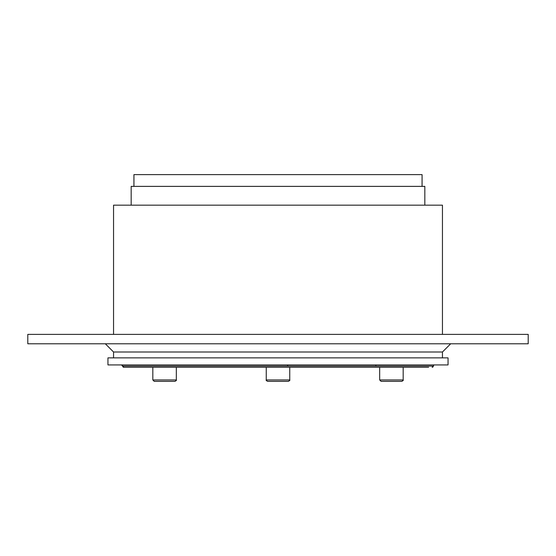 <?xml version="1.0" encoding="UTF-8"?>
<svg xmlns="http://www.w3.org/2000/svg" width="556" height="556" viewBox="0 0 556 556"><rect width="100%" height="100%" fill="white"/><g stroke="black" fill="none" stroke-linecap="round" stroke-linejoin="round"><path stroke-width="0.83" d="M113.549 357.876L113.549 352.004L442.451 352.004L450.673 343.782M528.2 343.782L27.8 343.782L27.8 334.385L528.2 334.385L528.2 343.782M442.451 357.876L442.451 352.004M442.451 334.385L442.451 205.171L113.549 205.171L113.549 334.385M424.833 186.378L424.833 205.171L424.833 186.378L131.167 186.378L131.167 205.171L131.167 186.378M434.472 364.924A1.175 1.168 90 0 0 433.305 366.098L122.695 366.098A1.175 1.168 90 0 0 123.863 367.273L428.634 367.273M176.321 367.273L176.321 379.957C176.718 380.207 176.252 380.672 174.911 381.367C176.245 380.679 176.718 380.207 176.321 379.957L152.831 379.957L154.234 381.367L174.911 381.367L157.793 381.367M379.678 379.957L403.169 379.957C403.573 380.207 403.1 380.672 401.766 381.367L381.089 381.367L384.648 381.367L381.089 381.367L379.678 379.957L379.678 367.273L379.678 379.957L381.089 381.367M133.947 186.378L133.947 174.633L422.073 174.633L422.053 186.378M448.039 364.924L107.947 364.924L107.947 357.876L448.053 357.876L448.039 364.924M388.032 381.367L384.648 381.367M267.665 381.367L288.335 381.367C289.676 380.658 290.149 380.186 289.745 379.957L266.255 379.957C265.851 380.186 266.324 380.658 267.665 381.367C266.324 380.658 265.851 380.186 266.255 379.957L266.255 367.273M274.608 381.367L271.217 381.367M376.009 366.098A1.175 0.841 -90 0 0 375.175 364.924M287.515 366.098A1.175 0.952 -90 0 1 288.467 364.924M122.695 366.098A1.175 1.168 90 0 0 121.528 364.924M433.305 366.098A1.175 1.168 90 0 1 432.137 367.273L433.944 365.07M113.549 352.004L105.327 343.782M422.073 174.633L422.073 186.378L422.073 174.633M448.053 364.924L448.053 357.876L448.053 364.924M152.831 379.957L152.831 367.273L152.831 379.957L154.234 381.367M289.745 379.957L289.745 367.273L289.745 379.957C290.149 380.186 289.676 380.658 288.335 381.367M133.926 174.633L133.926 186.378M123.842 367.273L121.493 364.924M433.332 366.098L432.158 367.273M107.947 364.924L107.947 357.876M403.169 367.273L403.169 379.957C403.573 380.207 403.1 380.672 401.766 381.367"/></g></svg>
